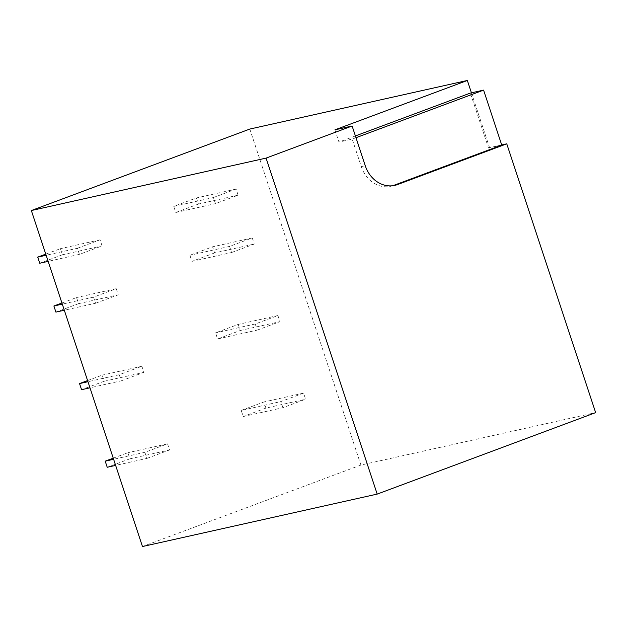 <?xml version="1.0" encoding="UTF-8"?>
<svg xmlns="http://www.w3.org/2000/svg" width="627" height="627" viewBox="0 0 627 627"><rect width="100%" height="100%" fill="white"/><g stroke="black" fill="none" stroke-linecap="round" stroke-linejoin="round"><path stroke-width="0.47" stroke-dasharray="3.13 2.35" d="M249.805 129.06L360.925 465.054L595.65 412.621M360.925 465.054L142.47 546.532M282.918 407.683L280.896 401.57L303.57 393.121L305.584 399.227L282.918 407.683L243.245 416.547L241.223 410.434L280.896 401.57M77.395 248.268L100.069 239.812L102.083 245.917L79.417 254.374L77.395 248.268L46.139 255.252M213.415 197.536L236.089 189.08L238.103 195.185L215.437 203.642L213.415 197.536L173.742 206.401L196.416 197.944L198.438 204.049L175.764 212.506L173.742 206.401M257.258 330.1L279.932 321.643L277.91 315.538L255.236 323.987L257.258 330.1L217.585 338.964L215.563 332.851L238.236 324.394L240.259 330.507L217.585 338.964M121.238 380.832L143.904 372.375L141.89 366.262L119.216 374.719L121.238 380.832L89.974 387.815M146.898 458.415L169.564 449.959L167.542 443.845L144.876 452.302L146.898 458.415L115.634 465.399M231.598 252.516L254.272 244.06L252.25 237.954L229.576 246.403L231.598 252.516L191.925 261.381L189.91 255.267L212.577 246.811L214.599 252.924L254.272 244.06M95.578 303.249L118.252 294.792L116.23 288.679L93.556 297.135L95.578 303.249L64.322 310.232M214.599 252.924L191.925 261.381M303.57 393.121L263.896 401.978L265.919 408.091L305.584 399.227M240.259 330.507L279.932 321.643M265.919 408.091L243.245 416.547M113.244 458.165L127.877 452.71L129.891 458.823L107.225 467.272M87.584 380.581L102.217 375.126L104.239 381.24L81.565 389.688M175.764 212.506L215.437 203.642M129.891 458.823L169.564 449.959M61.932 302.998L76.557 297.543L78.579 303.656L55.905 312.105M78.579 303.656L118.252 294.792M238.103 195.185L198.438 204.049M236.089 189.08L196.416 197.944M241.223 410.434L263.896 401.978M79.417 254.374L48.154 261.357M45.763 254.131L60.396 248.676L62.418 254.781L39.744 263.238M62.418 254.781L102.083 245.917M100.069 239.812L60.396 248.676M104.239 381.24L143.904 372.375M93.556 297.135L62.3 304.119M116.23 288.679L76.557 297.543M229.576 246.403L189.91 255.267M252.25 237.954L212.577 246.811M144.876 452.302L113.612 459.285M167.542 443.845L127.877 452.71M255.236 323.987L215.563 332.851M277.91 315.538L238.236 324.394M119.216 374.719L87.96 381.702M141.89 366.262L102.217 375.126M471.426 92.827L489.562 147.666L501.71 144.955M392.753 185.733A29.007 24.68 77.4 0 1 390.793 186.274A29.007 24.68 77.4 0 1 361.285 166.61L352.194 139.116L338.964 142.07L334.928 129.852M355.979 137.705L352.194 139.116M489.562 147.666L488.535 148.05L470.352 93.07M501.757 145.096L488.535 148.05M355.399 135.941L338.964 142.07M361.285 166.61L365.251 165.724M390.793 186.274L394.759 185.388"/><path stroke-width="0.94" d="M467.342 80.468L249.805 129.06L31.35 210.539L266.075 158.106L352.115 126.011L334.928 129.852L467.342 80.468L471.426 92.827M31.35 210.539L142.47 546.532L377.195 494.1L266.075 158.106M115.634 465.399L107.225 467.272L105.203 461.166L113.244 458.165M89.974 387.815L81.565 389.688L79.543 383.583L87.584 380.581M64.322 310.232L55.905 312.105L53.891 306L61.932 302.998M48.154 261.357L39.744 263.238L37.722 257.125L45.763 254.131M46.139 255.252L37.722 257.125M62.3 304.119L53.891 306M113.612 459.285L105.203 461.166M87.96 381.702L79.543 383.583M501.71 144.955L506.757 143.826L595.65 412.621L377.195 494.1M352.115 126.011L365.251 165.724A29.007 24.68 77.4 0 0 394.759 185.388A29.007 24.68 77.4 0 0 397.526 184.565L393.56 185.451L501.757 145.096L483.574 90.116L355.979 137.705M392.753 185.733A29.007 24.68 77.4 0 0 393.56 185.451M506.757 143.826L397.526 184.565M483.574 90.116L470.352 93.07L355.399 135.941"/></g></svg>
